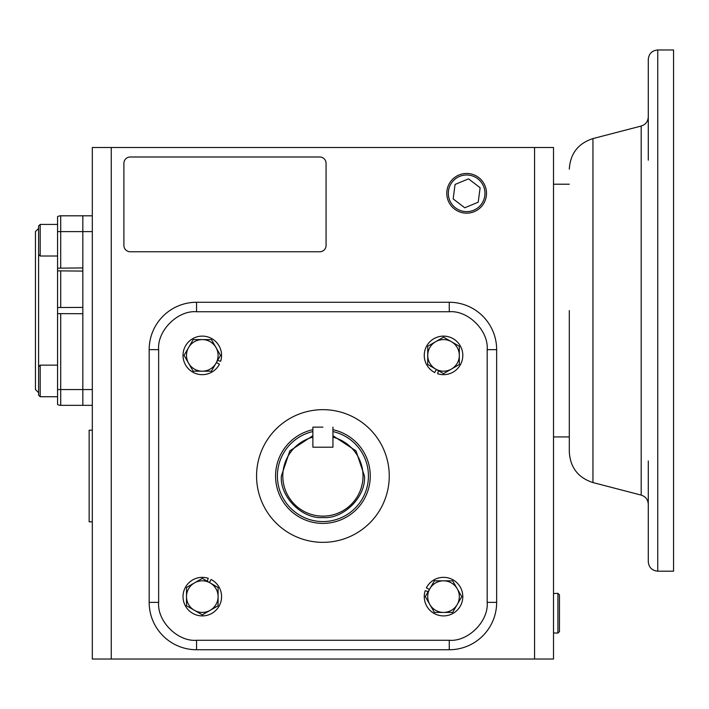 <?xml version="1.0" encoding="UTF-8"?>
<svg xmlns="http://www.w3.org/2000/svg" width="709" height="709" viewBox="0 0 709 709"><rect width="100%" height="100%" fill="white"/><g stroke="black" fill="none" stroke-linecap="round" stroke-linejoin="round"><path stroke-width="1.06" d="M38.605 366.721L40.191 365.144L40.191 396.73L38.605 395.152L38.605 226.003L40.191 224.416L40.191 256.011L57.562 256.011L57.562 268.179L57.562 216.653A6.319 6.319 0 0 1 60.717 215.811L82.838 215.811L82.838 231.604L82.838 215.811L92.312 215.811L82.838 215.811M38.605 228.44L35.45 231.604L35.45 389.551L38.605 392.706M92.312 405.344L82.838 405.344L82.838 389.551L82.838 405.344L60.717 405.344A6.319 6.319 0 0 1 57.562 404.493L57.562 268.179L82.838 267.931L82.838 231.604L92.312 231.604M57.562 307.529L82.838 307.414L82.838 271.086L57.562 270.847M57.562 389.551L82.838 389.551L82.838 313.733L57.562 313.617L57.562 365.144L40.191 365.144M40.191 224.416L57.562 224.416M38.605 254.434L40.191 256.011M40.191 396.73L57.562 396.73L40.191 396.73L38.605 395.152M92.312 520.867L92.312 521.815L89.148 521.815L89.148 430.203L92.312 430.203L92.312 430.93L92.312 430.212M92.312 485.293L92.312 466.292M446.785 193.318A19.852 19.852 0 0 1 466.637 173.466A19.852 19.852 0 0 1 486.498 193.318A19.852 19.852 0 0 1 466.637 213.17A19.852 19.852 0 0 1 446.785 193.318M448.318 193.318A18.319 18.319 0 0 1 466.637 174.999A18.319 18.319 0 0 1 484.965 193.318A18.319 18.319 0 0 1 466.637 211.637A18.319 18.319 0 0 1 448.318 193.318M468.543 178.854L455.063 184.437L453.166 198.901L464.741 207.781L478.221 202.198L480.117 187.725L468.543 178.854M553.507 632.951L557.921 633.084L557.921 593.371L553.507 593.504M557.921 633.084L559.454 631.551L559.454 594.913L557.921 593.371M322.914 427.146L312.882 427.146L322.914 427.146M332.938 437.161A40.121 40.121 0 0 1 322.914 516.125A40.121 40.121 0 0 1 312.882 437.161M332.938 427.146L332.938 447.202L312.882 447.202L312.882 427.146M389.25 476.005A66.336 66.336 0 0 1 322.914 542.341A66.336 66.336 0 0 1 256.569 476.005A66.336 66.336 0 0 1 322.914 409.669A66.336 66.336 0 0 1 389.25 476.005M496.654 349.652A47.388 47.388 0 0 0 449.267 302.264L196.553 302.264A47.388 47.388 0 0 0 149.174 349.652L149.174 602.366A47.388 47.388 0 0 0 196.553 649.745L449.267 649.745A47.388 47.388 0 0 0 496.654 602.366L496.654 349.652L487.172 349.652C488.811 330.819 468.108 310.108 449.267 311.747L196.553 311.747C177.72 310.108 157.017 330.811 158.648 349.652L158.648 602.366C157.017 621.199 177.72 641.902 196.553 640.271L449.267 640.271C468.1 641.902 488.811 621.199 487.172 602.366L487.172 349.652M332.938 435.698L355.98 450.871L364.453 476.005C366.243 496.646 343.555 519.334 322.914 517.543C302.273 519.334 279.585 496.646 281.376 476.005L289.839 450.871L312.882 435.698M332.938 429.698A47.388 47.388 0 0 1 322.914 523.393A47.388 47.388 0 0 1 312.882 429.698M332.938 431.568A45.562 45.562 0 0 1 322.914 521.567A45.562 45.562 0 0 1 312.882 431.568M215.961 363.3A15.793 15.793 0 0 1 188.603 363.265A15.793 15.793 0 0 1 202.313 339.593A15.793 15.793 0 0 1 215.961 363.3L220.526 355.413L211.433 339.602L193.194 339.584L184.056 355.369L193.149 371.17L202.269 371.179A15.793 15.793 0 0 1 202.269 371.179L211.388 371.197L215.961 363.3M216.378 362.574L219.453 364.142A19.267 19.267 0 0 1 183.019 355.386A19.267 19.267 0 0 1 202.295 336.119A19.267 19.267 0 0 1 220.614 361.351L217.654 360.385M210.21 582.958A15.793 15.793 0 0 1 210.174 610.316A15.793 15.793 0 0 1 186.494 596.606A15.793 15.793 0 0 1 210.21 582.958L202.313 578.384L186.511 587.486L186.485 605.725L202.269 614.863L218.071 605.77L218.088 596.65A15.793 15.793 0 0 0 218.088 596.624L218.097 587.531L210.21 582.958M209.474 582.532L211.043 579.457A19.267 19.267 0 0 1 202.295 615.899A19.267 19.267 0 0 1 183.019 596.624A19.267 19.267 0 0 1 208.251 578.305L207.285 581.265M429.441 589.436L426.366 587.867A19.267 19.267 0 0 1 462.8 596.624A19.267 19.267 0 0 1 443.533 615.899A19.267 19.267 0 0 1 425.205 590.668L428.174 591.634M429.858 588.709A15.793 15.793 0 0 1 457.216 588.745A15.793 15.793 0 0 1 443.506 612.425A15.793 15.793 0 0 1 429.858 588.709L425.294 596.606L434.387 612.408L452.626 612.434L461.772 596.65L452.67 580.848L443.55 580.831A15.793 15.793 0 0 0 443.533 580.831L434.431 580.822L429.858 588.709M435.618 369.052A15.793 15.793 0 0 1 435.654 341.703A15.793 15.793 0 0 1 459.326 355.413A15.793 15.793 0 0 1 435.618 369.052L443.506 373.625L459.317 364.523L459.335 346.293L443.55 337.147L427.749 346.249L427.74 355.369A15.793 15.793 0 0 1 427.74 355.369L427.722 364.488L435.618 369.052M436.345 369.478L434.777 372.553A19.267 19.267 0 0 1 443.533 336.119A19.267 19.267 0 0 1 462.8 355.386A19.267 19.267 0 0 1 437.568 373.714L438.534 370.745M648.283 460.965L648.283 504.276C647.991 499.615 645.624 496.557 641.184 495.104L641.184 126.042C645.624 124.589 647.991 121.531 648.283 116.87L648.283 160.181M657.757 571.188L673.55 571.188L673.55 49.967L657.757 49.967L657.757 571.188C652.005 570.621 648.841 567.466 648.283 561.705L648.283 493.508M569.309 310.577L569.309 451.996L569.309 310.577M641.184 126.042L592.946 138.583L592.946 482.563L641.184 495.104M648.283 127.647L648.283 59.441C648.841 53.689 652.005 50.525 657.757 49.967M648.283 129.295L648.283 59.441L648.283 129.295M534.559 147.516L553.507 147.516L553.507 659.033L534.559 659.033L534.559 147.516L92.312 147.516L92.312 659.033L111.26 659.033L111.26 147.516M534.559 659.033L111.26 659.033M92.312 389.551L82.838 389.551L82.838 231.604L60.717 231.604L60.717 215.811A6.319 6.319 0 0 0 57.562 216.653M123.898 245.438L123.898 163.309A6.319 6.319 0 0 1 130.217 156.99L319.75 156.99A6.319 6.319 0 0 1 326.069 163.309L326.069 245.438A6.319 6.319 0 0 1 319.75 251.757L130.217 251.757A6.319 6.319 0 0 1 123.898 245.438M57.562 231.604L60.717 231.604L60.717 267.931M60.717 307.414L60.717 271.086M60.717 405.344L60.717 313.733M449.267 302.264L449.267 311.747M487.172 602.366L496.654 602.366M449.267 640.271L449.267 649.745M196.553 640.271L196.553 649.745M158.648 602.366L149.174 602.366M158.648 349.652L149.174 349.652M196.553 311.747L196.553 302.264M592.946 482.563C578.145 477.724 570.266 467.541 569.309 451.996M569.309 184.216L553.507 184.216M592.946 138.583C578.145 143.422 570.266 153.614 569.309 169.159M569.309 436.93L553.507 436.93"/></g></svg>
